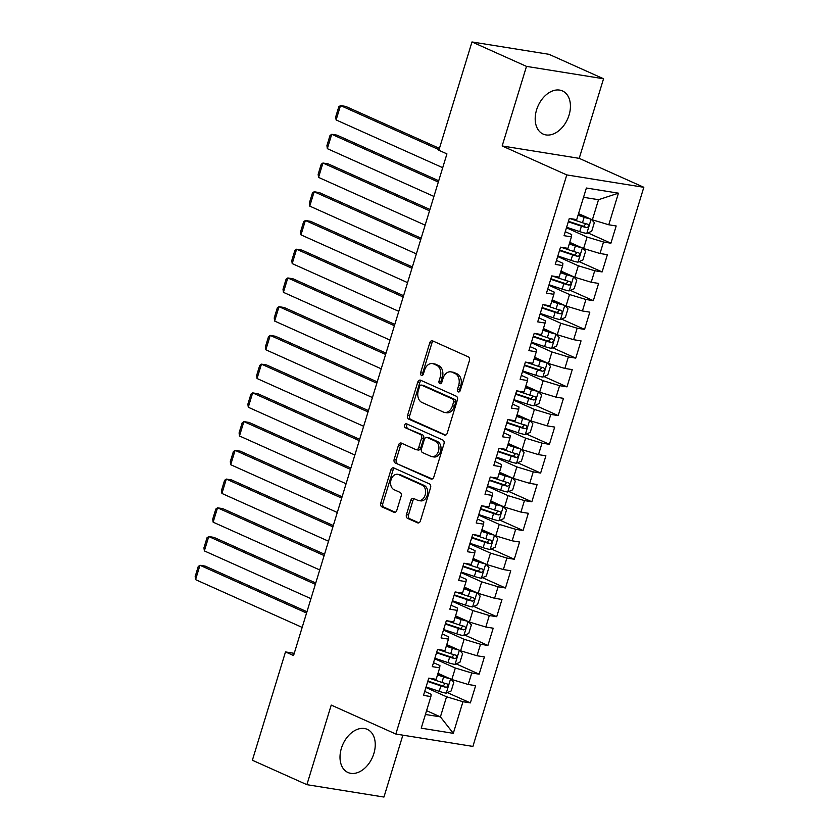 <?xml version="1.0" encoding="UTF-8"?>
<svg xmlns="http://www.w3.org/2000/svg" width="839" height="839" viewBox="0 0 839 839"><rect width="100%" height="100%" fill="white"/><g stroke="black" fill="none" stroke-linecap="round" stroke-linejoin="round"><path stroke-width="1.26" d="M458.272 391.886A2.087 1.5 -80.9 0 0 458.545 391.97A2.087 1.5 -80.9 0 0 460.254 390.534L469.421 360.571A2.978 2.139 -80.9 0 0 468.298 356.869L432.62 340.875A2.978 2.139 -80.9 0 0 432.232 340.76A2.978 2.139 -80.9 0 0 429.778 342.805L420.622 372.778A2.087 1.5 -80.9 0 0 421.398 375.369A2.087 1.5 -80.9 0 0 421.671 375.453A2.087 1.5 -80.9 0 0 423.391 374.016L424.576 370.135A9.523 6.838 -80.9 0 1 432.431 363.581A9.523 6.838 -80.9 0 1 433.679 363.958L436.658 365.29A9.523 6.838 -80.9 0 1 440.234 377.151L439.049 381.032A2.087 1.5 -80.9 0 0 439.835 383.633A2.087 1.5 -80.9 0 0 440.108 383.706A2.087 1.5 -80.9 0 0 441.828 382.28L443.013 378.399A9.523 6.838 -80.9 0 1 450.868 371.845A9.523 6.838 -80.9 0 1 452.116 372.212L455.084 373.544A9.523 6.838 -80.9 0 1 458.671 385.416L457.486 389.296A2.087 1.5 -80.9 0 0 458.272 391.886M373.869 753.537A23.639 16.151 114.1 0 0 367.293 729.353A23.639 16.151 114.1 0 0 341.389 748.315A23.639 16.151 114.1 0 0 347.965 772.499A23.639 16.151 114.1 0 0 373.869 753.537M569.052 115.121A23.639 16.151 114.1 0 0 562.476 90.937A23.639 16.151 114.1 0 0 536.572 109.899A23.639 16.151 114.1 0 0 543.148 134.083A23.639 16.151 114.1 0 0 569.052 115.121M406.433 514.643A2.978 2.139 -80.9 0 0 407.544 518.345L417.56 522.833A2.978 2.139 -80.9 0 0 417.948 522.949A2.978 2.139 -80.9 0 0 420.402 520.904L430.575 487.627A2.978 2.139 -80.9 0 0 429.453 483.914L393.785 467.931A2.978 2.139 -80.9 0 0 393.386 467.805A2.978 2.139 -80.9 0 0 390.932 469.861L380.759 503.138A2.978 2.139 -80.9 0 0 381.881 506.85L393.973 512.262A2.978 2.139 -80.9 0 0 394.361 512.377A2.978 2.139 -80.9 0 0 396.816 510.332L401.168 496.09A2.978 2.139 -80.9 0 0 400.056 492.378L394.057 489.693A7.96 5.716 -80.9 0 1 390.869 480.506A7.96 5.716 -80.9 0 1 397.623 474.297A7.96 5.716 -80.9 0 1 398.672 474.601L422.153 485.131A7.96 5.716 -80.9 0 1 425.342 494.328A7.96 5.716 -80.9 0 1 418.588 500.537A7.96 5.716 -80.9 0 1 417.539 500.222L413.627 498.46A2.978 2.139 -80.9 0 0 413.239 498.345A2.978 2.139 -80.9 0 0 410.785 500.401L406.433 514.643L408.509 514.978A2.978 2.139 -80.9 0 0 409.631 518.68L418.871 522.823M293.566 655.542L446.935 153.883L438.86 150.265L471.979 41.95L526.493 66.386L502.162 145.965L566.776 174.921L395.84 734.041L331.227 705.085L306.896 784.675L252.371 760.239L285.491 651.924L293.566 655.542M444.376 435.126A2.978 2.139 -80.9 0 0 444.764 435.242A2.978 2.139 -80.9 0 0 447.218 433.197L457.391 399.909A2.978 2.139 -80.9 0 0 456.269 396.207L420.591 380.214A2.978 2.139 -80.9 0 0 420.203 380.098A2.978 2.139 -80.9 0 0 417.749 382.154L407.576 415.431A2.978 2.139 -80.9 0 0 408.698 419.133L445.173 435.252M443.988 443.768L433.815 477.045A2.978 2.139 -80.9 0 1 431.361 479.1A2.978 2.139 -80.9 0 1 430.963 478.975L395.284 462.992A2.978 2.139 -80.9 0 1 394.173 459.279L398.525 445.037A2.978 2.139 -80.9 0 1 400.979 442.992A2.978 2.139 -80.9 0 1 401.367 443.107L415.84 449.589A2.978 2.139 -80.9 0 0 416.228 449.714A2.978 2.139 -80.9 0 0 418.682 447.659L421.566 438.21A2.978 2.139 -80.9 0 0 420.454 434.508L405.384 427.754A2.087 1.5 -80.9 0 1 404.555 425.352A2.087 1.5 -80.9 0 1 406.317 423.726A2.087 1.5 -80.9 0 1 406.59 423.81L442.866 440.056A2.978 2.139 -80.9 0 1 443.988 443.768M566.776 174.921L643.828 187.296L472.892 746.416L395.84 734.041M587.908 232.896L610.907 243.205L616.172 225.964L608.778 224.779L618.437 193.169L586.377 188.02L576.708 219.619L569.314 218.434L564.049 235.675L571.443 236.86L567.93 248.354L560.536 247.169L555.261 264.4L562.654 265.596L559.141 277.09L551.747 275.895L546.483 293.136L553.876 294.321L550.353 305.816L542.969 304.63L537.694 321.872L545.088 323.057L541.575 334.551L534.181 333.366L528.906 350.597L536.299 351.793L532.786 363.277L525.392 362.091L520.128 379.333L527.521 380.518L524.008 392.012L516.614 390.827L511.339 408.058L518.733 409.254L515.219 420.748L507.826 419.552L502.561 436.794L509.955 437.979L506.441 449.473L499.048 448.288L493.772 465.53L501.166 466.715L497.653 478.209L490.259 477.024L484.994 494.255L492.378 495.45L488.864 506.934L481.471 505.749L476.206 522.991L483.6 524.176L480.086 535.67L472.693 534.485L467.417 551.726L474.811 552.911L471.298 564.406L463.904 563.21L458.639 580.452L466.033 581.637L462.52 593.131L455.126 591.946L449.851 609.187L457.245 610.373L453.731 621.867L446.338 620.682L441.073 637.913L448.466 639.108L444.943 650.592L437.559 649.407L432.284 666.648L439.678 667.834L436.165 679.328L428.771 678.143L423.496 695.384L430.889 696.569L431.141 694.283L424.712 691.409M610.907 243.205L603.514 242.01L600 253.504L583.587 248.543L569.765 242.356M579.13 261.632L602.119 271.93L607.384 254.689L600 253.504M602.119 271.93L594.725 270.745L591.212 282.24L574.809 277.279L560.976 271.081M570.342 290.367L593.33 300.666L598.606 283.425L591.212 282.24M593.33 300.666L585.937 299.481L582.423 310.965L566.021 306.015L552.188 299.817M561.564 319.093L584.552 329.391L589.817 312.16L582.423 310.965M584.552 329.391L577.159 328.206L573.645 339.701L557.232 334.74L543.41 328.542M552.775 347.828L575.764 358.127L581.039 340.886L573.645 339.701M575.764 358.127L568.37 356.942L564.857 368.436L548.454 363.476L534.621 357.278M543.997 376.554L566.986 386.863L572.25 369.621L564.857 368.436M566.986 386.863L559.592 385.667L556.079 397.162L539.666 392.212L525.843 386.013M535.209 405.289L558.197 415.588L563.472 398.347L556.079 397.162M558.197 415.588L550.804 414.403L547.29 425.897L530.888 420.937L517.055 414.739M526.42 434.025L549.409 444.324L554.684 427.082L547.29 425.897M549.409 444.324L542.025 443.139L538.502 454.623L522.099 449.673L508.277 443.474M517.642 462.75L540.631 473.049L545.895 455.818L538.502 454.623M540.631 473.049L533.237 471.864L529.724 483.358L513.311 478.398L499.488 472.2M508.853 491.486L531.842 501.785L537.117 484.543L529.724 483.358M531.842 501.785L524.448 500.6L520.935 512.094L504.533 507.134L490.7 500.935M500.075 520.211L523.064 530.521L528.329 513.279L520.935 512.094M523.064 530.521L515.67 529.325L512.157 540.819L495.744 535.869L481.922 529.671M491.287 548.947L514.276 559.246L519.551 542.015L512.157 540.819M514.276 559.246L506.882 558.061L503.369 569.555L486.966 564.595L473.133 558.396M482.498 577.683L505.498 587.982L510.762 570.74L503.369 569.555M505.498 587.982L498.104 586.797L494.591 598.28L478.178 593.33L464.355 587.132M473.72 606.408L496.709 616.707L501.984 599.476L494.591 598.28M496.709 616.707L489.315 615.522L485.802 627.016L469.4 622.056L455.567 615.868M464.932 635.144L487.92 645.443L493.196 628.201L485.802 627.016M487.92 645.443L480.527 644.258L477.013 655.752L460.611 650.791L446.778 644.593M456.154 663.869L479.142 674.178L484.407 656.937L477.013 655.752M479.142 674.178L471.749 672.983L468.235 684.477L451.822 679.527L438 673.329M447.365 692.605L470.354 702.904L475.629 685.673L468.235 684.477M470.354 702.904L462.96 701.719L453.301 733.328L421.23 728.168L430.889 696.569M433.501 662.674L439.93 665.558L439.678 667.834M426.579 710.675L440.412 716.873L446.558 696.758L425.908 687.508M462.96 701.719L446.558 696.758M453.301 733.328L440.412 716.873L425.425 714.471M442.279 633.938L448.718 636.822L448.466 639.108M451.822 679.527L455.336 668.033L434.686 658.772M471.749 672.983L455.336 668.033M451.067 605.213L457.496 608.086L457.245 610.373M460.611 650.791L464.124 639.297L443.474 630.047M480.527 644.258L464.124 639.297M459.856 576.477L466.285 579.361L466.033 581.637M469.4 622.056L472.913 610.572L452.263 601.311M489.315 615.522L472.913 610.572M468.634 547.752L475.063 550.625L474.811 552.911M478.178 593.33L481.691 581.836L461.041 572.586M498.104 586.797L481.691 581.836M477.422 519.016L483.851 521.9L483.6 524.176M486.966 564.595L490.479 553.1L469.83 543.85M506.882 558.061L490.479 553.1M486.201 490.28L492.64 493.164L492.378 495.45M495.744 535.869L499.257 524.375L478.608 515.115M515.67 529.325L499.257 524.375M494.989 461.555L501.418 464.428L501.166 466.715M504.533 507.134L508.046 495.639L487.396 486.389M524.448 500.6L508.046 495.639M503.778 432.819L510.206 435.703L509.955 437.979M513.311 478.398L516.834 466.904L496.185 457.654M533.237 471.864L516.834 466.904M512.556 404.083L518.984 406.967L518.733 409.254M522.099 449.673L525.613 438.178L504.963 428.928M542.025 443.139L525.613 438.178M521.344 375.358L527.773 378.242L527.521 380.518M530.888 420.937L534.401 409.442L513.751 400.193M550.804 414.403L534.401 409.442M530.122 346.622L536.551 349.506L536.299 351.793M539.666 392.212L543.179 380.717L522.529 371.457M559.592 385.667L543.179 380.717M538.911 317.897L545.34 320.771L545.088 323.057M548.454 363.476L551.968 351.981L531.318 342.732M568.37 356.942L551.968 351.981M547.689 289.161L554.128 292.045L553.876 294.321M557.232 334.74L560.746 323.246L540.096 313.996M577.159 328.206L560.746 323.246M556.477 260.426L562.906 263.31L562.654 265.596M566.021 306.015L569.534 294.52L548.884 285.27M585.937 299.481L569.534 294.52M565.266 231.7L571.695 234.584L571.443 236.86M574.809 277.279L578.323 265.785L557.673 256.535M594.725 270.745L578.323 265.785M583.587 248.543L587.101 237.059L566.451 227.799M603.514 242.01L587.101 237.059M294.237 653.329L285.491 651.924M306.896 784.675L383.947 797.05L402.867 735.163M502.162 145.965L579.214 158.351L603.545 78.761L526.493 66.386M603.545 78.761L549.031 54.325L471.979 41.95M579.214 158.351L643.828 187.296M608.778 224.779L592.376 219.818L598.522 199.703L583.535 197.301M592.376 219.818L578.543 213.62M618.437 193.169L598.522 199.703M459.678 391.54A2.087 1.5 -80.9 0 1 459.562 389.632L460.747 385.751A9.523 6.838 -80.9 0 0 457.171 373.879L455.084 373.544M450.868 371.845L452.945 372.18A9.523 6.838 -80.9 0 1 454.193 372.547L457.171 373.879M432.431 363.581L434.518 363.916A9.523 6.838 -80.9 0 1 435.766 364.294L438.734 365.626A9.523 6.838 -80.9 0 1 442.321 377.487L441.136 381.367A2.087 1.5 -80.9 0 0 441.241 383.276M433.396 341.221A2.978 2.139 -80.9 0 0 431.865 343.141L422.699 373.103A2.087 1.5 -80.9 0 0 422.814 375.023M421.367 380.56A2.978 2.139 -80.9 0 0 419.836 382.49L409.663 415.766A2.978 2.139 -80.9 0 0 410.774 419.469L445.687 435.116M453.668 401.776A2.087 1.5 -80.9 0 0 452.882 399.175L421.566 385.143A2.087 1.5 -80.9 0 0 421.293 385.059A2.087 1.5 -80.9 0 0 419.573 386.496L418.325 390.586A9.523 6.838 -80.9 0 0 421.912 402.447L443.317 412.043A9.523 6.838 -80.9 0 0 444.565 412.421A9.523 6.838 -80.9 0 0 452.42 405.866L453.668 401.776L455.755 402.112A2.087 1.5 -80.9 0 0 454.969 399.511L452.882 399.175M423.097 385.384A2.087 1.5 -80.9 0 1 423.38 385.395A2.087 1.5 -80.9 0 1 423.653 385.479L454.969 399.511M444.565 412.421L446.652 412.757A9.523 6.838 -80.9 0 0 454.497 406.191L452.42 405.866M455.755 402.112L454.497 406.191M432.284 478.964L395.284 462.992M402.133 443.453A2.978 2.139 -80.9 0 0 400.602 445.373L396.249 459.615A2.978 2.139 -80.9 0 0 397.371 463.327M417.916 449.924A2.978 2.139 -80.9 0 0 418.315 450.04A2.978 2.139 -80.9 0 0 420.769 447.995L423.653 438.545A2.978 2.139 -80.9 0 0 422.531 434.843L405.384 427.754M407.576 424.24A2.087 1.5 -80.9 0 0 406.558 426.254A2.087 1.5 -80.9 0 0 407.471 428.089M430.847 456.322A7.96 5.716 -80.9 0 0 431.896 456.636A7.96 5.716 -80.9 0 0 438.65 450.428A7.96 5.716 -80.9 0 0 435.462 441.23L427.187 437.528A2.978 2.139 -80.9 0 0 426.799 437.402A2.978 2.139 -80.9 0 0 424.345 439.458L421.461 448.907A2.978 2.139 -80.9 0 0 422.573 452.609L430.847 456.322M431.896 456.636L433.973 456.972A7.96 5.716 -80.9 0 0 440.737 450.763A7.96 5.716 -80.9 0 0 437.549 441.566L435.462 441.23M426.799 437.402L428.876 437.738A2.978 2.139 -80.9 0 1 429.274 437.864L437.549 441.566M414.393 498.806A2.978 2.139 -80.9 0 0 412.861 500.736L408.509 514.978M418.588 500.537L420.664 500.862A7.96 5.716 -80.9 0 0 427.429 494.653A7.96 5.716 -80.9 0 0 424.24 485.466L422.153 485.131M397.623 474.297L399.71 474.622A7.96 5.716 -80.9 0 1 400.748 474.937L424.24 485.466M394.55 468.267A2.978 2.139 -80.9 0 0 393.019 470.197L382.846 503.473A2.978 2.139 -80.9 0 0 383.968 507.176L395.284 512.251M590.467 218.969A8.033 1.059 -163 0 1 584.143 217.27L578.05 215.235M587.803 217.773A4.09 0.535 -163 0 1 584.972 216.986L578.207 214.732M439.437 148.398L345.72 106.406L340.508 105.567L439.028 149.709M591.327 219.346L594.358 222.618L591.726 231.228L586.681 233.441A8.033 1.059 -163 0 1 579.759 231.627L566.619 227.264M442.719 167.695L336.114 119.935L335.715 116.852L338.788 106.794L340.508 105.567L336.114 119.935M568.286 221.811L581.427 226.173A8.033 1.059 17 0 0 586.534 227.621C588.821 226.876 589.177 225.722 587.594 224.17A8.033 1.059 -163 0 1 582.476 222.723L569.796 218.507M585.853 223.74L583.629 226.31A4.09 0.535 -163 0 1 582.245 225.89L568.443 221.307M581.689 247.694A8.033 1.059 -163 0 1 575.365 245.995L569.261 243.971M579.025 246.498A4.09 0.535 -163 0 1 576.183 245.712L569.419 243.467M438.724 180.752L336.932 135.131L331.73 134.292L438.325 182.063M582.549 248.082L585.58 251.343L582.937 259.964L577.893 262.167A8.033 1.059 -163 0 1 570.971 260.363L557.83 256M433.931 196.431L327.336 148.66L326.927 145.587L330 135.53L331.73 134.292L327.336 148.66M559.498 250.536L572.638 254.899A8.033 1.059 17 0 0 577.756 256.346C580.043 255.601 580.389 254.458 578.805 252.896A8.033 1.059 -163 0 1 573.698 251.459L561.008 247.243M577.075 252.466L574.851 255.046A4.09 0.535 -163 0 1 573.467 254.626L559.655 250.032M572.901 276.43A8.033 1.059 -163 0 1 566.577 274.731L560.483 272.706M570.237 275.234A4.09 0.535 -163 0 1 567.405 274.447L560.641 272.203M429.946 209.477L328.143 163.867L322.942 163.028L429.537 210.799M573.761 276.818L576.792 280.079L574.159 288.7L569.115 290.902A8.033 1.059 -163 0 1 562.182 289.098L549.052 284.736M425.142 225.156L318.547 177.396L318.149 174.313L321.222 164.255L322.942 163.028L318.547 177.396M550.72 279.272L563.86 283.634A8.033 1.059 17 0 0 568.968 285.082C571.254 284.337 571.611 283.183 570.027 281.631A8.033 1.059 -163 0 1 564.909 280.184L552.23 275.979M568.286 281.201L566.063 283.781A4.09 0.535 -163 0 1 564.678 283.351L550.866 278.768M564.112 305.155A8.033 1.059 -163 0 1 557.799 303.456L551.695 301.432M561.448 303.97A4.09 0.535 -163 0 1 558.617 303.183L551.852 300.928M421.157 238.213L319.365 192.592L314.153 191.764L420.759 239.524M564.983 305.543L568.003 308.804L565.371 317.425L560.326 319.628A8.033 1.059 -163 0 1 553.404 317.824L540.264 313.461M416.364 253.892L309.769 206.121L309.36 203.048L312.433 192.991L314.153 191.764L309.769 206.121M541.931 308.007L555.072 312.37A8.033 1.059 17 0 0 560.19 313.807C562.476 313.073 562.822 311.919 561.239 310.367A8.033 1.059 -163 0 1 556.131 308.92L543.441 304.704M559.508 309.927L557.285 312.507A4.09 0.535 -163 0 1 555.9 312.087L542.088 307.504M555.334 333.891A8.033 1.059 -163 0 1 549.01 332.192L542.917 330.167M552.67 332.695A4.09 0.535 -163 0 1 549.839 331.908L543.064 329.664M412.369 266.938L310.577 221.328L305.375 220.489L411.97 268.26M556.194 334.279L559.225 337.54L556.593 346.161L551.548 348.363A8.033 1.059 -163 0 1 544.616 346.559L531.475 342.197M407.576 282.628L300.981 234.857L300.582 231.774L303.655 221.716L305.375 220.489L300.981 234.857M533.153 336.733L546.283 341.095A8.033 1.059 17 0 0 551.401 342.543C553.688 341.798 554.044 340.655 552.461 339.092A8.033 1.059 -163 0 1 547.343 337.645L534.653 333.44M550.72 338.662L548.496 341.242A4.09 0.535 -163 0 1 547.112 340.812L533.3 336.229M546.546 362.626A8.033 1.059 -163 0 1 540.232 360.927L534.128 358.893M543.882 361.431A4.09 0.535 -163 0 1 541.05 360.644L534.286 358.389M403.59 295.674L301.799 250.064L296.587 249.225L403.181 296.985M547.406 363.004L550.436 366.276L547.804 374.897L542.76 377.099A8.033 1.059 -163 0 1 535.838 375.285L522.697 370.922M398.798 311.353L292.203 263.593L291.794 260.51L294.867 250.452L296.587 249.225L292.203 263.593M524.365 365.468L537.505 369.831A8.033 1.059 17 0 0 542.623 371.278C544.899 370.534 545.256 369.38 543.672 367.828A8.033 1.059 -163 0 1 538.554 366.381L525.875 362.165M541.931 367.398L539.708 369.968A4.09 0.535 -163 0 1 538.323 369.548L524.522 364.965M537.768 391.352A8.033 1.059 -163 0 1 531.444 389.653L525.34 387.628M535.104 390.156A4.09 0.535 -163 0 1 532.262 389.369L525.497 387.125M394.802 324.41L293.01 278.789L287.808 277.95L394.403 325.721M538.628 391.74L541.658 395.001L539.016 403.622L533.971 405.824A8.033 1.059 -163 0 1 527.049 404.02L513.908 399.658M390.009 340.089L283.414 292.318L283.005 289.245L286.089 279.188L287.808 277.95L283.414 292.318M515.576 394.194L528.717 398.556A8.033 1.059 17 0 0 533.835 400.004C536.121 399.259 536.467 398.116 534.883 396.553A8.033 1.059 -163 0 1 529.776 395.117L517.086 390.901M533.153 396.123L530.93 398.703A4.09 0.535 -163 0 1 529.545 398.284L515.733 393.69M528.979 420.087A8.033 1.059 -163 0 1 522.655 418.388L516.562 416.364M526.315 418.892A4.09 0.535 -163 0 1 523.484 418.105L516.719 415.861M386.024 353.135L284.232 307.525L279.02 306.686L385.615 354.457M529.839 420.475L532.87 423.737L530.238 432.358L525.193 434.56A8.033 1.059 -163 0 1 518.271 432.756L505.13 428.393M381.221 368.814L274.626 321.054L274.227 317.971L277.3 307.913L279.02 306.686L274.626 321.054M506.798 422.929L519.939 427.292A8.033 1.059 17 0 0 525.046 428.739C527.332 427.995 527.689 426.841 526.105 425.289A8.033 1.059 -163 0 1 520.988 423.842L508.308 419.636M524.365 424.859L522.141 427.439A4.09 0.535 -163 0 1 520.757 427.009L506.955 422.426M520.19 448.813A8.033 1.059 -163 0 1 513.877 447.114L507.773 445.089M517.527 447.627A4.09 0.535 -163 0 1 514.695 446.841L507.931 444.586M377.235 381.871L275.444 336.25L270.242 335.422L376.837 383.182M521.061 449.201L524.092 452.462L521.449 461.083L516.404 463.285A8.033 1.059 -163 0 1 509.483 461.481L496.342 457.119M372.443 397.55L265.848 349.779L265.439 346.706L268.511 336.649L270.242 335.422L265.848 349.779M498.009 451.665L511.15 456.028A8.033 1.059 17 0 0 516.268 457.465C518.554 456.731 518.901 455.577 517.317 454.025A8.033 1.059 -163 0 1 512.21 452.578L499.52 448.362M515.586 453.584L513.363 456.164A4.09 0.535 -163 0 1 511.979 455.745L498.167 451.162M511.412 477.548A8.033 1.059 -163 0 1 505.088 475.849L498.995 473.825M508.749 476.353A4.09 0.535 -163 0 1 505.917 475.566L499.142 473.322M368.447 410.596L266.655 364.986L261.453 364.147L368.048 411.918M512.272 477.936L515.303 481.198L512.671 489.819L507.626 492.021A8.033 1.059 -163 0 1 500.694 490.217L487.564 485.854M363.654 426.285L257.059 378.515L256.661 375.432L259.733 365.385L261.453 364.147L257.059 378.515M489.231 480.39L502.372 484.753A8.033 1.059 17 0 0 507.48 486.201C509.766 485.456 510.122 484.313 508.539 482.75A8.033 1.059 -163 0 1 503.421 481.313L490.742 477.097M506.798 482.32L504.575 484.9A4.09 0.535 -163 0 1 503.19 484.47L489.378 479.887M502.624 506.284A8.033 1.059 -163 0 1 496.31 504.585L490.207 502.561M499.96 505.088A4.09 0.535 -163 0 1 497.128 504.302L490.364 502.047M359.669 439.332L257.877 393.722L252.665 392.883L359.27 440.653M503.494 506.662L506.515 509.934L503.882 518.554L498.838 520.757A8.033 1.059 -163 0 1 491.916 518.942L478.775 514.58M354.876 455.011L248.281 407.251L247.872 404.167L250.945 394.11L252.665 392.883L248.281 407.251M480.443 509.126L493.584 513.489A8.033 1.059 17 0 0 498.702 514.936C500.988 514.192 501.334 513.038 499.75 511.486A8.033 1.059 -163 0 1 494.632 510.039L481.953 505.823M498.009 511.056L495.797 513.625A4.09 0.535 -163 0 1 494.402 513.206L480.6 508.623M493.846 535.009A8.033 1.059 -163 0 1 487.522 533.31L481.429 531.286M491.182 533.814A4.09 0.535 -163 0 1 488.35 533.027L481.576 530.783M350.88 468.068L249.089 422.447L243.887 421.608L350.482 469.379M494.706 535.397L497.737 538.659L495.104 547.28L490.06 549.482A8.033 1.059 -163 0 1 483.128 547.678L469.987 543.315M346.088 483.746L239.493 435.976L239.084 432.903L242.167 422.846L243.887 421.608L239.493 435.976M471.665 537.851L484.795 542.225A8.033 1.059 17 0 0 489.913 543.662C492.199 542.917 492.556 541.774 490.972 540.211A8.033 1.059 -163 0 1 485.854 538.774L473.165 534.558M489.231 539.781L487.008 542.361A4.09 0.535 -163 0 1 485.624 541.942L471.812 537.348M485.057 563.745A8.033 1.059 -163 0 1 478.733 562.046L472.64 560.022M482.394 562.549A4.09 0.535 -163 0 1 479.562 561.763L472.797 559.519M342.102 496.793L240.311 451.183L235.098 450.344L341.693 498.114M485.917 564.133L488.948 567.395L486.316 576.015L481.271 578.218A8.033 1.059 -163 0 1 474.35 576.414L461.209 572.051M337.309 512.482L230.704 464.712L230.306 461.628L233.378 451.571L235.098 450.344L230.704 464.712M462.876 566.587L476.017 570.95A8.033 1.059 17 0 0 481.125 572.397C483.411 571.653 483.767 570.51 482.184 568.947A8.033 1.059 -163 0 1 477.066 567.5L464.387 563.294M480.443 568.517L478.22 571.097A4.09 0.535 -163 0 1 476.835 570.667L463.034 566.084M476.279 592.47A8.033 1.059 -163 0 1 469.955 590.771L463.852 588.747M473.616 591.285A4.09 0.535 -163 0 1 470.773 590.499L464.009 588.244M333.314 525.529L231.522 479.908L226.32 479.079L332.915 526.84M477.139 592.858L480.17 596.13L477.527 604.741L472.483 606.954A8.033 1.059 -163 0 1 465.561 605.139L452.42 600.776M328.521 541.207L221.926 493.447L221.517 490.364L224.59 480.307L226.32 479.079L221.926 493.447M454.088 595.323L467.229 599.686A8.033 1.059 17 0 0 472.347 601.123C474.633 600.388 474.979 599.235 473.395 597.683A8.033 1.059 -163 0 1 468.288 596.235L455.598 592.019M471.665 597.242L469.441 599.822A4.09 0.535 -163 0 1 468.057 599.403L454.245 594.82M467.491 621.206A8.033 1.059 -163 0 1 461.167 619.507L455.074 617.483M464.827 620.011A4.09 0.535 -163 0 1 461.995 619.224L455.231 616.98M324.536 554.254L222.744 508.644L217.532 507.805L324.127 555.575M468.351 621.594L471.382 624.856L468.749 633.476L463.705 635.679A8.033 1.059 -163 0 1 456.773 633.875L443.642 629.512M319.732 569.943L213.137 522.173L212.739 519.089L215.812 509.042L217.532 507.805L213.137 522.173M445.31 624.048L458.451 628.411A8.033 1.059 17 0 0 463.558 629.858C465.844 629.114 466.201 627.971 464.617 626.408A8.033 1.059 -163 0 1 459.499 624.971L446.82 620.755M462.876 625.978L460.653 628.558A4.09 0.535 -163 0 1 459.269 628.128L445.467 623.545M458.702 649.942A8.033 1.059 -163 0 1 452.389 648.243L446.285 646.219M456.038 648.746A4.09 0.535 -163 0 1 453.207 647.96L446.442 645.715M315.747 582.99L213.955 537.38L208.754 536.541L315.349 584.311M459.573 650.319L462.593 653.591L459.961 662.212L454.916 664.415A8.033 1.059 -163 0 1 447.995 662.6L434.854 658.237M310.954 598.668L204.359 550.908L203.95 547.825L207.023 537.768L208.754 536.541L204.359 550.908M436.521 652.784L449.662 657.147A8.033 1.059 17 0 0 454.78 658.594C457.066 657.849 457.412 656.696 455.829 655.144A8.033 1.059 -163 0 1 450.721 653.696L438.031 649.491M454.098 654.714L451.875 657.283A4.09 0.535 -163 0 1 450.491 656.864L436.679 652.281M449.924 678.667A8.033 1.059 -163 0 1 443.6 676.968L437.507 674.944M447.26 677.472A4.09 0.535 -163 0 1 444.429 676.685L437.654 674.441M306.959 611.725L205.167 566.105L199.965 565.276L306.56 613.036M450.784 679.055L453.815 682.317L451.183 690.937L446.138 693.14A8.033 1.059 -163 0 1 439.206 691.336L426.076 686.973M302.166 627.404L195.571 579.634L195.172 576.561L198.245 566.503L199.965 565.276L195.571 579.634M427.743 681.509L440.874 685.883A8.033 1.059 17 0 0 445.991 687.319C448.278 686.585 448.634 685.432 447.051 683.869A8.033 1.059 -163 0 1 441.933 682.432L429.243 678.216M445.31 683.439L443.086 686.019A4.09 0.535 -163 0 1 441.702 685.599L427.89 681.006M460.747 385.751L458.671 385.416M454.193 372.547L452.116 372.212M441.136 381.367L439.049 381.032M442.321 377.487L440.234 377.151M438.734 365.626L436.658 365.29M435.766 364.294L433.679 363.958M422.699 373.103L420.622 372.778M431.865 343.141L429.778 342.805M459.562 389.632L457.486 389.296M410.774 419.469L408.698 419.133M409.663 415.766L407.576 415.431M419.836 382.49L417.749 382.154M423.653 385.479L421.566 385.143M431.76 479.111L430.963 478.975M396.249 459.615L394.173 459.279M400.602 445.373L398.525 445.037M420.769 447.995L418.682 447.659M423.653 438.545L421.566 438.21M422.531 434.843L420.454 434.508M429.274 437.864L427.187 437.528M412.861 500.736L410.785 500.401M400.748 474.937L398.672 474.601M394.77 512.388L393.973 512.262M383.968 507.176L381.881 506.85M382.846 503.473L380.759 503.138M393.019 470.197L390.932 469.861M418.357 522.959L417.56 522.833M409.631 518.68L407.544 518.345M586.807 233.378L591.128 219.262M582.476 222.723L584.143 217.27M579.759 231.627L581.427 226.173M583.629 226.31L586.534 227.621M578.019 262.114L582.339 247.987M573.698 251.459L575.365 245.995M570.971 260.363L572.638 254.899M574.851 255.046L577.756 256.346M569.241 290.85L573.561 276.723M564.909 280.184L566.577 274.731M562.182 289.098L563.86 283.634M566.063 283.781L568.968 285.082M560.452 319.575L564.773 305.448M556.131 308.92L557.799 303.456M553.404 317.824L555.072 312.37M557.285 312.507L560.19 313.807M551.674 348.311L555.984 334.184M547.343 337.645L549.01 332.192M544.616 346.559L546.283 341.095M548.496 341.242L551.401 342.543M542.885 377.036L547.206 362.92M538.554 366.381L540.232 360.927M535.838 375.285L537.505 369.831M539.708 369.968L542.623 371.278M534.107 405.772L538.418 391.645M529.776 395.117L531.444 389.653M527.049 404.02L528.717 398.556M530.93 398.703L533.835 400.004M525.319 434.508L529.64 420.381M520.988 423.842L522.655 418.388M518.271 432.756L519.939 427.292M522.141 427.439L525.046 428.739M516.53 463.233L520.851 449.106M512.21 452.578L513.877 447.114M509.483 461.481L511.15 456.028M513.363 456.164L516.268 457.465M507.752 491.969L512.073 477.842M503.421 481.313L505.088 475.849M500.694 490.217L502.372 484.753M504.575 484.9L507.48 486.201M498.964 520.694L503.285 506.578M494.632 510.039L496.31 504.585M491.916 518.942L493.584 513.489M495.797 513.625L498.702 514.936M490.186 549.43L494.496 535.303M485.854 538.774L487.522 533.31M483.128 547.678L484.795 542.225M487.008 542.361L489.913 543.662M481.397 578.165L485.718 564.039M477.066 567.5L478.733 562.046M474.35 576.414L476.017 570.95M478.22 571.097L481.125 572.397M472.609 606.891L476.93 592.764M468.288 596.235L469.955 590.771M465.561 605.139L467.229 599.686M469.441 599.822L472.347 601.123M463.831 635.626L468.152 621.5M459.499 624.971L461.167 619.507M456.773 633.875L458.451 628.411M460.653 628.558L463.558 629.858M455.042 664.362L459.363 650.235M450.721 653.696L452.389 648.243M447.995 662.6L449.662 657.147M451.875 657.283L454.78 658.594M446.264 693.087L450.574 678.961M441.933 682.432L443.6 676.968M439.206 691.336L440.874 685.883M443.086 686.019L445.991 687.319M423.38 385.395L421.293 385.059M418.315 450.04L416.228 449.714"/></g></svg>
